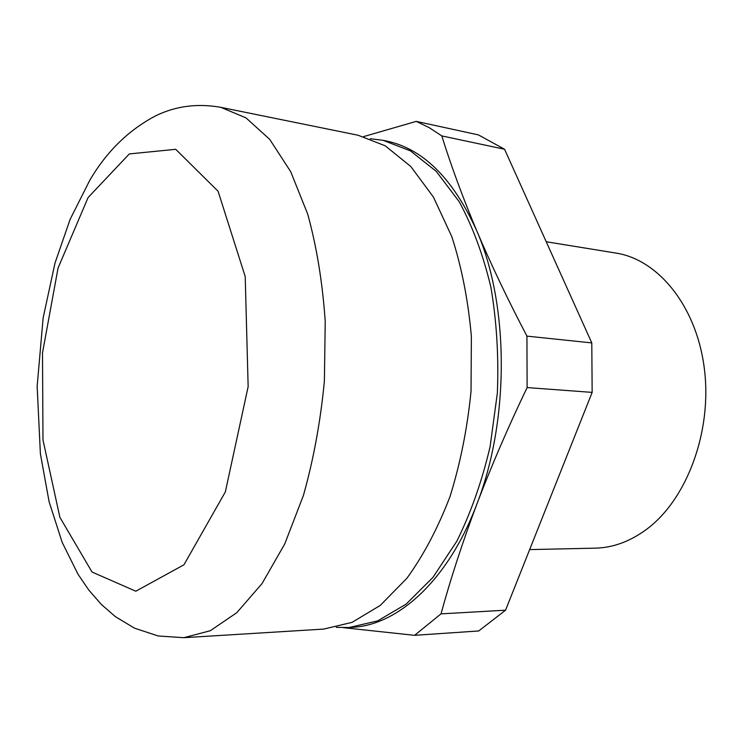 <?xml version="1.0" encoding="UTF-8"?>
<svg xmlns="http://www.w3.org/2000/svg" width="743" height="743" viewBox="0 0 743 743"><rect width="100%" height="100%" fill="white"/><g stroke="black" fill="none" stroke-linecap="round" stroke-linejoin="round"><path stroke-width="1.11" d="M183.865 637.689L323.669 629.089L352.015 622.383L380.193 605.461L406.858 578.323C423.491 555.383 437.859 528.18 449.961 496.723C460.363 463.363 467.384 428.2 471.034 391.236L471.368 336.263C468.174 300.33 461.663 267.136 451.828 236.692L433.42 197.053L410.777 166.478L385.218 145.804L358.07 135.235L220.82 107.336C197.768 103.231 176.249 105.961 156.262 115.518C128.855 129.793 106.695 151.396 89.773 180.317L70.148 219.287L55.01 263.05L43.14 317.874L37.15 386.258L40.391 453.769L49.103 501.739L62.171 542.353L78.024 574.265L88.835 590.118L101.243 604.347L115.397 616.662L134.455 628.151L158.24 635.989L183.865 637.689L210.297 630.723L236.776 612.706L262.047 583.571L284.727 543.978L303.432 495.395C313.592 459.239 320.577 421.105 324.385 381.01L325.23 321.478C322.546 282.609 316.704 246.825 307.704 214.123L290.736 171.763L269.755 139.415L246.026 117.896L220.82 107.336M370.311 138.718L382.989 140.306L410.415 150.866L436.243 171.364L459.146 201.613C472.585 226.327 483.164 254.877 490.9 287.253C496.668 321.236 498.822 356.51 497.355 393.066L490.092 446.719C481.947 481.343 470.858 512.828 456.834 541.192L432.965 577.376L406.096 604.152L377.667 620.879L349.043 627.529L336.263 627.333M382.989 140.306L385.998 140.919C422.73 148.405 452.979 178.366 476.746 230.813C509.131 304.546 509.735 419.981 476.876 504.051C448.224 580.394 397.867 625.346 352.108 627.333L349.043 627.529M416.247 121.378L478.436 134.91L504.562 149.25L591.79 342.913L592.152 392.388L505.565 610.189L478.724 630.956L414.585 635.33L441.017 613.867C450.629 578.713 462.583 542.111 476.876 504.051C491.374 465.972 508.119 427.141 527.121 387.567L526.936 336.124C507.757 299.559 491.03 264.452 476.746 230.813C462.666 197.229 451.02 165.596 441.806 135.913L429.175 127.638L416.247 121.378L363.68 136.582M546.216 241.744L615.854 253.057C658.27 259.493 696.748 306.33 704.41 369.122C712.231 431.832 686.811 499.528 646.633 529.285C630.129 541.471 613.012 547.758 595.292 548.158L529.648 549.597M343.433 627.686L414.585 635.33M591.79 342.913L526.936 336.124M504.562 149.25L441.806 135.913M592.152 392.388L527.121 387.567M505.565 610.189L441.017 613.867M88.111 197.517L129.319 153.922L175.729 149.306L218.089 191.267L245.209 276.563L248.153 386.639L225.343 491.912L183.939 564.801L135.82 591.214L92.03 572.036L59.877 517.295L42.983 439.977L42.5 352.869L58.065 268.028L88.111 197.517"/></g></svg>
